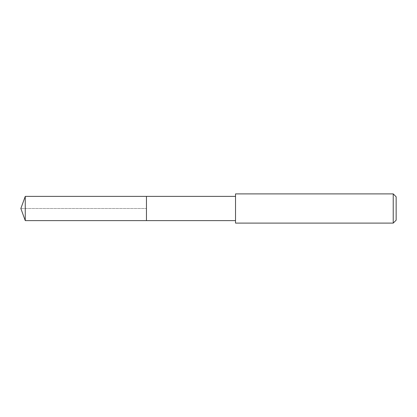 <?xml version="1.0" encoding="UTF-8"?>
<svg xmlns="http://www.w3.org/2000/svg" width="417" height="417" viewBox="0 0 417 417"><rect width="100%" height="100%" fill="white"/><g stroke="black" fill="none" stroke-linecap="round" stroke-linejoin="round"><path stroke-width="0.31" stroke-dasharray="2.08 1.56" d="M146.456 196.381L146.456 220.619L146.456 196.381M25.26 220.619L25.26 196.381M235.527 220.619L235.527 196.381L235.527 220.619M235.527 223.1L235.527 193.9M393.231 193.9L393.231 223.1M396.15 196.819L396.15 220.181M20.85 208.5L146.456 208.5L20.85 208.5"/><path stroke-width="0.63" d="M235.527 196.381L25.26 196.381L25.26 220.619L146.456 220.619L146.456 196.381L146.456 220.619L235.527 220.619M25.26 220.619L20.85 208.5L25.26 196.381M235.527 193.9L235.527 223.1L393.231 223.1L393.231 193.9L235.527 193.9M393.231 193.9L396.15 196.819L396.15 220.181L393.231 223.1"/></g></svg>
